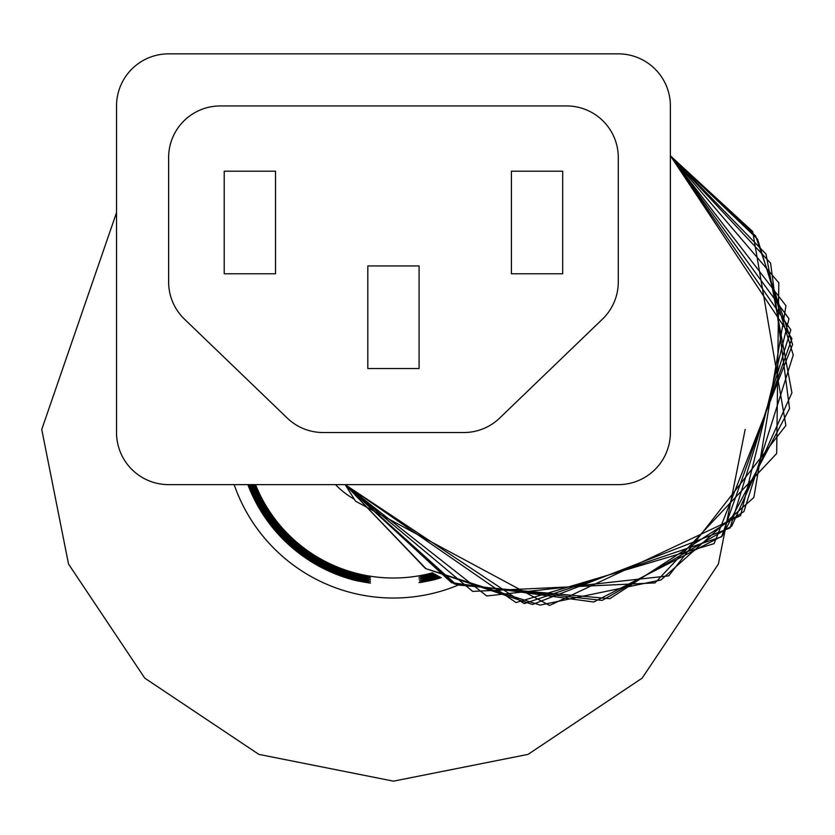 <?xml version="1.0" encoding="UTF-8"?>
<svg xmlns="http://www.w3.org/2000/svg" width="835" height="835" viewBox="0 0 835 835"><rect width="100%" height="100%" fill="white"/><g stroke="black" fill="none" stroke-linecap="round" stroke-linejoin="round"><path stroke-width="1.25" d="M670.39 432.53L670.39 105.951A52.104 52.104 0 0 0 618.286 53.847L168.628 53.847A52.104 52.104 0 0 0 116.524 105.951L116.524 432.53A52.104 52.104 0 0 0 168.628 484.634L618.286 484.634A52.104 52.104 0 0 0 670.39 432.53M287.282 418.095A51.634 51.634 0 0 0 323.093 432.53L463.832 432.53A51.634 51.634 0 0 0 499.643 418.095L602.463 319.137A51.634 51.634 0 0 0 618.286 281.927L618.286 157.596A51.634 51.634 0 0 0 566.652 105.951L220.263 105.951A51.634 51.634 0 0 0 168.628 157.596L168.628 281.927A51.634 51.634 0 0 0 184.462 319.137L287.282 418.095M275.508 273.776L275.508 171.206L224.218 171.206L224.218 273.776L275.508 273.776M562.696 273.776L562.696 171.206L511.417 171.206L511.417 273.776L562.696 273.776M419.097 368.527L419.097 265.958L367.817 265.958L367.817 368.527L419.097 368.527M116.524 212.643L41.75 429.44L68.522 564.032L144.768 678.135L258.86 754.381L393.462 781.153L528.054 754.381L642.157 678.135L718.392 564.032L745.164 429.44M457.444 585.418A168.587 168.587 0 0 1 234.155 484.634M255.52 484.634A148.578 148.578 0 0 0 432.54 572.789M441.277 577.643A155.717 155.717 0 0 1 433.448 579.939L418.993 582.548M433.448 578.895L433.448 579.939C414.87 583.759 414.87 583.404 433.448 578.895A154.715 154.715 0 0 0 440.066 576.964M254.487 484.634A149.528 149.528 0 0 0 356.576 574.355C375.176 578.603 375.176 578.947 356.576 575.398A150.54 150.54 0 0 1 253.402 484.634M356.576 574.355C375.176 578.603 375.176 578.947 356.576 575.398L356.576 574.355M252.64 484.634A151.25 151.25 0 0 0 356.576 576.129C375.176 580.325 375.176 580.68 356.576 577.173A152.262 152.262 0 0 1 251.554 484.634M356.576 576.129C375.176 580.325 375.176 580.68 356.576 577.173L356.576 576.129M250.771 484.634A152.993 152.993 0 0 0 356.576 577.924C375.176 582.078 375.176 582.423 356.576 578.968A154.005 154.005 0 0 1 249.686 484.634M356.576 577.924C375.176 582.078 375.176 582.423 356.576 578.968L356.576 577.924M439.158 576.505A154.005 154.005 0 0 1 433.448 578.164C414.87 582.026 414.87 581.682 433.448 577.121A152.993 152.993 0 0 0 437.957 575.826M433.448 578.164C414.87 582.026 414.87 581.682 433.448 577.121L433.448 578.164M437.018 575.336A152.262 152.262 0 0 1 433.448 576.359L418.993 579.031M433.448 575.305L433.448 576.359C414.87 580.273 414.87 579.918 433.448 575.305A151.25 151.25 0 0 0 435.828 574.637M434.92 574.156A150.54 150.54 0 0 1 433.448 574.574L418.993 577.288M433.448 573.52L433.448 574.574C414.88 578.54 414.88 578.185 433.448 573.52A149.528 149.528 0 0 0 433.741 573.447M248.924 484.634A154.715 154.715 0 0 0 356.576 579.699C375.176 583.811 375.176 584.156 356.576 580.732A155.717 155.717 0 0 1 247.849 484.634M356.576 579.699C375.176 583.811 375.176 584.156 356.576 580.732L356.576 579.699M354.05 499.069A80.003 80.003 0 0 1 335.545 484.634A80.003 80.003 0 0 0 354.05 499.069M670.39 155.842L788.971 318.74L740.561 515.612L549.587 605.459L355.585 501.219L345.168 484.634L454.188 583.905L602.16 600.417L731.763 526.102L791.924 392.815L766.008 254.08L670.39 155.769L791.924 338.572L721.576 536.769L524.244 603.59L345.126 484.634L486.732 595.971L668.72 575.858L785.881 425.506L752.669 231.525L670.39 155.821L785.975 305.756L753.869 497.472L660.965 579.97L540.141 605.093L425.975 568.698L345.22 484.634L425.422 568.478L532.459 604.467L730.072 527.95L790.839 329.773L670.39 155.832L755.633 235.992L792.613 344.469L714.102 543.648L515.967 602.546L345.262 484.634M345.095 484.634L456.463 584.865L609.811 598.685L743.901 511.552L793.25 354.958L757.522 239.081L670.39 155.727L778.804 282.794L776.675 453.509L655.037 582.903L472.673 591.399L345.116 484.634M345.21 484.634L451.505 582.694L593.748 602.014L722.066 536.174L789.566 408.576L770.59 263.119L670.39 155.79"/></g></svg>
